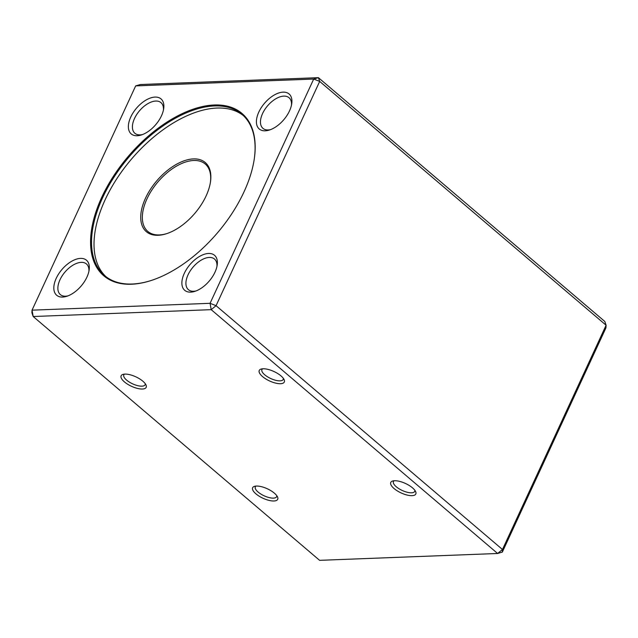 <?xml version="1.0" encoding="UTF-8"?>
<svg xmlns="http://www.w3.org/2000/svg" width="638" height="638" viewBox="0 0 638 638"><rect width="100%" height="100%" fill="white"/><g stroke="black" fill="none" stroke-linecap="round" stroke-linejoin="round"><path stroke-width="0.96" d="M135.671 85.899L32.044 310.164L210.069 303.313L313.697 79.048L135.671 85.899L140.384 84.519L318.402 77.669L604.816 321.48L606.1 325.228L319.686 81.417L216.059 305.682L502.473 549.493L606.1 325.228L605.956 327.836L502.329 552.101L502.473 549.493L497.616 553.481L211.202 309.661L33.184 316.52L319.598 560.331L497.616 553.481L502.329 552.101M124.442 381.915A13.797 5.208 24.8 0 1 123.102 374.354A13.797 5.208 24.8 0 1 135.838 376.835A13.797 5.208 24.8 0 1 145.982 384.921A13.797 5.208 24.8 0 1 139.794 388.869A13.797 5.208 24.8 0 1 124.442 381.915M262.561 376.595A13.797 5.208 24.8 0 1 261.221 369.035A13.797 5.208 24.8 0 1 273.957 371.515A13.797 5.208 24.8 0 1 284.101 379.602A13.797 5.208 24.8 0 1 277.913 383.55A13.797 5.208 24.8 0 1 262.561 376.595M255.958 493.876A13.797 5.208 24.8 0 1 254.618 486.308A13.797 5.208 24.8 0 1 267.354 488.796A13.797 5.208 24.8 0 1 277.498 496.874A13.797 5.208 24.8 0 1 271.31 500.83A13.797 5.208 24.8 0 1 255.958 493.876M394.085 488.556A13.797 5.208 24.8 0 1 392.737 480.988A13.797 5.208 24.8 0 1 405.473 483.476A13.797 5.208 24.8 0 1 415.617 491.563A13.797 5.208 24.8 0 1 409.429 495.511A13.797 5.208 24.8 0 1 394.085 488.556M244.011 191.863A106.602 58.744 130.4 0 1 150.512 280.712A106.602 58.744 130.4 0 1 97.088 208.586A106.602 58.744 130.4 0 1 214.28 104.983A106.602 58.744 130.4 0 1 254.299 158.79A106.602 58.744 130.4 0 1 244.011 191.863M86.92 277.139A23 12.672 130.4 0 1 66.751 296.303A23 12.672 130.4 0 1 54.294 283.91A23 12.672 130.4 0 1 74.925 259.682A23 12.672 130.4 0 1 89.145 270.002A23 12.672 130.4 0 1 86.92 277.139M161.462 115.821A23 12.672 130.4 0 1 141.293 134.985A23 12.672 130.4 0 1 128.836 122.6A23 12.672 130.4 0 1 149.459 98.372A23 12.672 130.4 0 1 163.679 108.691A23 12.672 130.4 0 1 161.462 115.821M289.508 110.892A23 12.672 130.4 0 1 269.34 130.056A23 12.672 130.4 0 1 256.883 117.663A23 12.672 130.4 0 1 277.514 93.435A23 12.672 130.4 0 1 291.733 103.755A23 12.672 130.4 0 1 289.508 110.892M214.974 272.203A23 12.672 130.4 0 1 194.805 291.375A23 12.672 130.4 0 1 182.348 278.981A23 12.672 130.4 0 1 202.972 254.753A23 12.672 130.4 0 1 217.191 265.073A23 12.672 130.4 0 1 214.974 272.203M319.686 81.417L318.402 77.669L313.697 79.048L319.686 81.417M216.059 305.682L210.069 303.313L211.202 309.661L216.059 305.682M33.184 316.52L32.044 310.164L31.9 312.772L33.184 316.52M394.14 480.757A11.731 4.426 -155.2 0 0 393.447 481.538A11.731 4.426 -155.2 0 0 396.27 486.762A11.731 4.426 -155.2 0 0 407.227 492.257A11.731 4.426 -155.2 0 0 414.74 491.38A11.731 4.426 -155.2 0 0 414.883 490.343M256.021 486.076A11.731 4.426 -155.2 0 0 255.328 486.858A11.731 4.426 -155.2 0 0 258.143 492.081A11.731 4.426 -155.2 0 0 269.108 497.576A11.731 4.426 -155.2 0 0 276.621 496.699A11.731 4.426 -155.2 0 0 276.764 495.662M262.625 368.804A11.731 4.426 -155.2 0 0 261.931 369.585A11.731 4.426 -155.2 0 0 264.746 374.809A11.731 4.426 -155.2 0 0 275.712 380.304A11.731 4.426 -155.2 0 0 283.224 379.427A11.731 4.426 -155.2 0 0 283.368 378.382M124.506 374.123A11.731 4.426 -155.2 0 0 123.812 374.905A11.731 4.426 -155.2 0 0 126.627 380.12A11.731 4.426 -155.2 0 0 137.593 385.623A11.731 4.426 -155.2 0 0 145.105 384.746A11.731 4.426 -155.2 0 0 145.249 383.701M210.412 182.34A44.269 24.396 -49.6 0 0 205.221 164.006A44.269 24.396 -49.6 0 0 146.979 198.849A44.269 24.396 -49.6 0 0 147.825 231.427A44.269 24.396 -49.6 0 0 166.757 233.62M254.259 159.093A105.916 58.361 -49.6 0 0 241.961 114.33A105.916 58.361 -49.6 0 0 214.448 105.94A105.916 58.361 -49.6 0 0 114.13 176.933A105.916 58.361 -49.6 0 0 104.656 275.624A105.916 58.361 -49.6 0 0 150.807 280.616M105.924 276.653A105.916 58.361 130.4 0 1 117.408 177.827A105.916 58.361 130.4 0 1 216.936 108.053A105.916 58.361 130.4 0 1 243.182 115.422M158.152 235.278A45.418 25.026 130.4 0 1 143.494 203.075A45.418 25.026 130.4 0 1 185.267 160.425A45.418 25.026 130.4 0 1 210.484 181.83A45.418 25.026 130.4 0 1 206.106 195.93A45.418 25.026 130.4 0 1 166.271 233.779A45.418 25.026 130.4 0 1 158.152 235.278M216.96 266.397A20.121 11.085 -49.6 0 0 214.496 259.028A20.121 11.085 -49.6 0 0 193.011 267.163A20.121 11.085 -49.6 0 0 188.409 289.676A20.121 11.085 -49.6 0 0 196.073 290.928M291.494 105.079A20.121 11.085 -49.6 0 0 289.038 97.718A20.121 11.085 -49.6 0 0 267.545 105.852A20.121 11.085 -49.6 0 0 262.952 128.358A20.121 11.085 -49.6 0 0 270.608 129.61M163.44 110.007A20.121 11.085 -49.6 0 0 160.983 102.646A20.121 11.085 -49.6 0 0 139.499 110.781A20.121 11.085 -49.6 0 0 134.897 133.294A20.121 11.085 -49.6 0 0 142.561 134.538M88.905 271.325A20.121 11.085 -49.6 0 0 86.449 263.957A20.121 11.085 -49.6 0 0 64.956 272.091A20.121 11.085 -49.6 0 0 60.363 294.604A20.121 11.085 -49.6 0 0 68.019 295.857"/></g></svg>
